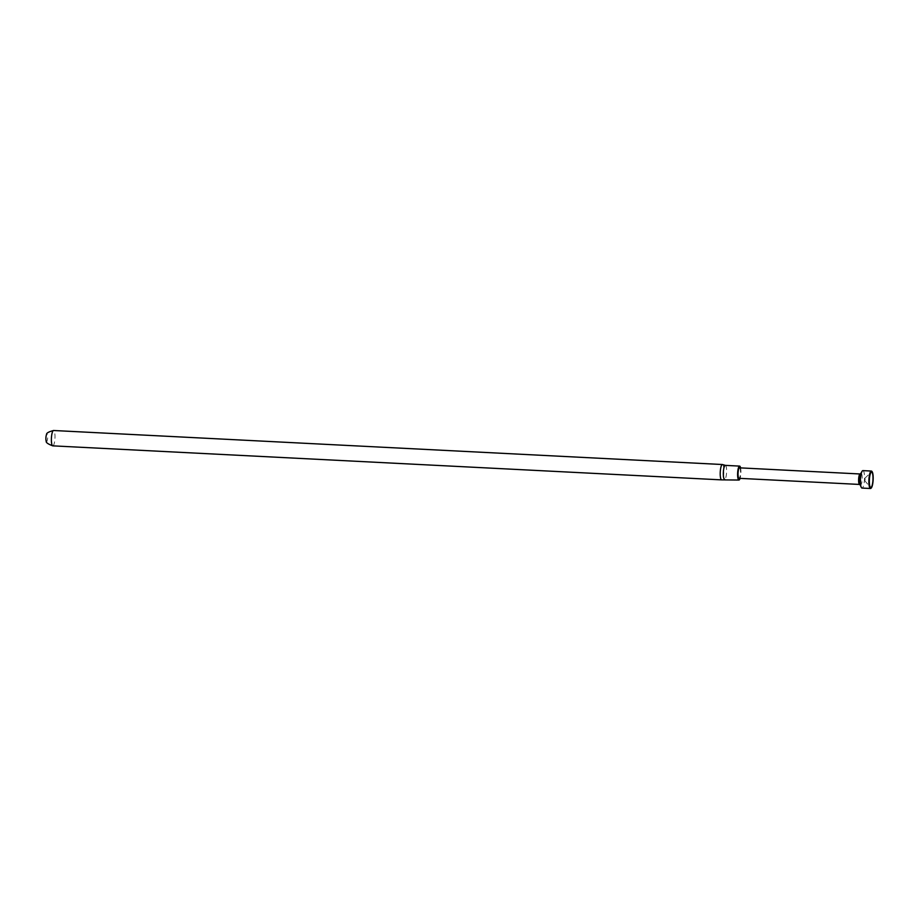 <?xml version="1.0" encoding="UTF-8"?>
<svg xmlns="http://www.w3.org/2000/svg" width="919" height="919" viewBox="0 0 919 919"><rect width="100%" height="100%" fill="white"/><g stroke="black" fill="none" stroke-linecap="round" stroke-linejoin="round"><path stroke-width="0.69" stroke-dasharray="4.59 3.45" d="M725.367 465.37L725.401 465.393A6.984 1.62 -87.1 0 1 726.515 473.411A6.984 1.62 -87.1 0 1 724.7 479.327L724.654 479.327M722.506 464.543A7.685 1.781 -87.1 0 1 723.724 473.377A7.685 1.781 -87.1 0 1 721.725 479.867M740.599 467.897A6.984 1.62 -87.1 0 1 740.817 474.147A6.984 1.62 -87.1 0 1 740.071 478.362M46.226 441.189A3.745 0.862 92.9 0 0 47.604 438.42A3.745 0.862 92.9 0 0 47.443 434.848A3.745 0.862 92.9 0 0 46.57 434.48M871.947 471.47A8.73 2.022 -87.1 0 1 872.866 481.108A8.73 2.022 -87.1 0 1 871.097 488.138M865.147 479.661L864.733 480.671L864.859 478.259L865.147 479.661M860 484.531A5.813 1.344 92.9 0 0 860.345 485.002A5.813 1.344 92.9 0 0 862.114 480.155A5.813 1.344 92.9 0 0 860.931 473.503A5.813 1.344 92.9 0 0 860.54 473.94M862.907 470.62A8.73 2.022 -87.1 0 1 864.4 480.683A8.73 2.022 -87.1 0 1 862.022 488.069M859.426 484.393A5.238 1.206 92.9 0 0 859.587 484.451A5.238 1.206 92.9 0 0 861.011 480.017A5.238 1.206 92.9 0 0 860.127 473.974L860.035 473.974M739.531 467.84A5.238 1.206 -87.1 0 1 740.427 473.882A5.238 1.206 -87.1 0 1 739.002 478.317M52.797 445.853A7.685 1.781 92.9 0 0 54.887 439.351A7.685 1.781 92.9 0 0 53.578 430.506M864.733 480.671L870.362 487.277M864.859 478.259L871.132 472.263"/><path stroke-width="1.38" d="M724.7 479.327A6.984 1.62 -87.1 0 1 724.609 479.327A6.984 1.62 -87.1 0 1 723.414 471.286A6.984 1.62 -87.1 0 1 725.321 465.37A6.984 1.62 -87.1 0 1 725.401 465.393M740.071 478.362A6.984 1.62 -87.1 0 1 738.91 480.051L721.725 479.867A7.685 1.781 -87.1 0 1 721.633 479.879A7.685 1.781 -87.1 0 1 720.324 471.033A7.685 1.781 -87.1 0 1 722.414 464.52A7.685 1.781 -87.1 0 1 722.506 464.543L725.367 465.37M738.91 480.051A6.984 1.62 -87.1 0 1 737.716 472.01A6.984 1.62 -87.1 0 1 739.623 466.105A6.984 1.62 -87.1 0 1 740.599 467.897M52.797 445.853A7.685 1.781 92.9 0 1 51.487 437.007A7.685 1.781 92.9 0 1 53.578 430.506C48.615 431.815 46.283 433.136 46.57 434.48A3.745 0.862 92.9 0 0 45.95 437.283A3.745 0.862 92.9 0 0 46.226 441.189C45.801 442.487 47.995 444.049 52.797 445.853L721.633 479.879M873.05 481.085A8.489 1.964 92.9 0 0 872.051 471.585A8.489 1.964 92.9 0 0 869.294 478.489A8.489 1.964 92.9 0 0 871.223 488.046A8.489 1.964 92.9 0 0 873.05 481.085M871.097 488.138A8.73 2.022 -87.1 0 1 870.982 488.276A8.73 2.022 -87.1 0 1 870.488 488.494A8.73 2.022 -87.1 0 1 868.995 478.443A8.73 2.022 -87.1 0 1 871.373 471.056A8.73 2.022 -87.1 0 1 871.844 471.332A8.73 2.022 -87.1 0 1 871.947 471.47M872.889 480.97A7.731 1.792 -87.1 0 1 870.362 487.277A7.731 1.792 -87.1 0 1 869.454 478.604A7.731 1.792 -87.1 0 1 871.132 472.263A7.731 1.792 -87.1 0 1 872.889 480.97M862.033 471.355L860.54 473.94A5.813 1.344 92.9 0 0 859.541 478.374A5.813 1.344 92.9 0 0 860 484.531L861.229 487.254A8.73 2.022 -87.1 0 1 860.529 478.018A8.73 2.022 -87.1 0 1 862.033 471.355A8.73 2.022 -87.1 0 1 862.907 470.62L871.373 471.056M860.127 473.974A5.238 1.206 92.9 0 0 859.954 474.02A5.238 1.206 92.9 0 0 858.691 478.408A5.238 1.206 92.9 0 0 859.426 484.393L860.161 484.887M859.506 484.439L739.002 478.317A5.238 1.206 -87.1 0 1 738.106 472.274A5.238 1.206 -87.1 0 1 739.531 467.84L860.035 473.974M870.488 488.494L862.022 488.069A8.73 2.022 -87.1 0 1 861.229 487.254M739.623 466.105L725.321 465.37M53.578 430.506L722.414 464.52M859.954 474.02L860.735 473.607"/></g></svg>
